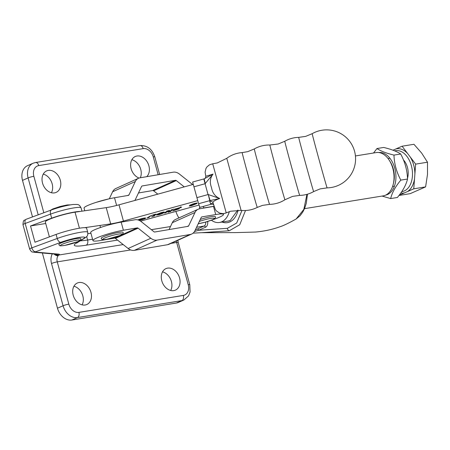 <?xml version="1.0" encoding="UTF-8"?>
<svg xmlns="http://www.w3.org/2000/svg" width="450" height="450" viewBox="0 0 450 450"><rect width="100%" height="100%" fill="white"/><g stroke="black" fill="none" stroke-linecap="round" stroke-linejoin="round"><path stroke-width="0.67" d="M73.935 286.239A11.745 8.876 -113.7 0 1 82.823 295.892A11.745 8.876 -113.7 0 1 82.091 304.858M73.204 295.206A11.745 8.876 66.3 0 0 86.799 304.521A11.745 8.876 66.3 0 0 90.968 292.32A11.745 8.876 66.3 0 0 77.372 283.005A11.745 8.876 66.3 0 0 73.204 295.206M43.262 174.116A11.745 8.876 -113.7 0 1 52.144 183.769A11.745 8.876 -113.7 0 1 51.418 192.735M42.531 183.083A11.745 8.876 66.3 0 0 56.126 192.398A11.745 8.876 66.3 0 0 60.294 180.197A11.745 8.876 66.3 0 0 46.699 170.882A11.745 8.876 66.3 0 0 42.531 183.083M131.85 159.727A11.745 8.876 -113.7 0 1 140.737 169.38A11.745 8.876 -113.7 0 1 140.299 177.773M146.694 176.687A11.745 8.876 66.3 0 0 148.888 165.808A11.745 8.876 66.3 0 0 135.293 156.493A11.745 8.876 66.3 0 0 131.124 168.694A11.745 8.876 66.3 0 0 139.072 178.059M162.523 271.851A11.745 8.876 -113.7 0 1 171.411 281.503A11.745 8.876 -113.7 0 1 170.685 290.469M161.797 280.817A11.745 8.876 66.3 0 0 175.393 290.132A11.745 8.876 66.3 0 0 179.561 277.931A11.745 8.876 66.3 0 0 165.966 268.616A11.745 8.876 66.3 0 0 161.797 280.817M56.115 234.422A19.811 2.481 -15.3 0 1 79.391 228.212A19.811 2.481 -15.3 0 1 86.619 228.195L87.728 232.256A19.811 2.481 -15.3 0 0 80.505 232.273A19.811 2.481 -15.3 0 0 57.229 238.483L56.115 234.422L34.971 242.218L30.527 225.968L51.671 218.171L50.557 214.11L25.177 223.464A5.659 0.709 164.7 0 0 22.973 224.674L29.644 249.047A5.659 0.709 -15.3 0 1 31.849 247.843L25.177 223.464A4.247 2.391 -110.2 0 1 26.151 219.268L51.531 209.914C59.327 207.157 66.527 205.352 73.125 204.48C78.165 204.559 78.812 203.721 81.062 207.877A19.811 2.481 164.7 0 0 73.834 207.9A19.811 2.481 164.7 0 0 50.557 214.11A4.247 2.391 -110.2 0 1 51.531 209.914M80.286 211.421A19.811 2.481 164.7 0 0 74.948 211.961A19.811 2.481 164.7 0 0 51.671 218.171M207.686 221.473A5.659 3.639 80.8 0 1 205.543 227.222L198.619 230.254L227.368 228.324L236.694 223.014L241.954 210.459M245.52 210.51L239.732 224.736L229.275 230.766L201.578 232.695L235.873 232.599L255.437 232.054C264.324 231.227 272.351 229.506 279.517 226.896C282.904 225.928 288.439 223.296 296.117 219.004L303.829 209.413L306.928 194.361M195.328 229.899L204.103 226.041L196.577 227.261M71.876 320.017L176.304 303.053L181.901 300.6L77.479 317.559L71.876 320.017A14.152 10.693 -113.7 0 1 57.471 308.211L42.362 252.984M32.501 216.928L22.5 180.382A14.152 10.693 -113.7 0 1 27.518 165.684L33.12 163.226A14.152 10.693 -113.7 0 0 28.102 177.924L22.5 180.382M130.657 249.947L57.268 261.872L68.828 304.121A9.906 7.487 66.3 0 0 78.913 312.384L183.336 295.419A4.247 2.728 80.8 0 1 181.901 300.6A14.152 10.693 -113.7 0 0 183.881 300.015L178.279 302.473A14.152 10.693 -113.7 0 1 176.304 303.053M117.562 240.097L86.169 245.199A32.546 4.072 -15.3 0 1 76.444 242.966L83.717 238.523A15.564 1.946 164.7 0 0 78.862 237.487A15.564 1.946 164.7 0 0 60.778 242.331L34.937 252.028L58.776 254.143A9.906 1.238 -15.3 0 1 58.804 255.026L58.191 255.707A4.247 2.88 -138.5 0 1 54.073 254.025M123.193 244.569L58.804 255.026A4.247 3.904 -122.5 0 1 55.35 254.138M45.726 223.498L30.527 225.968M197.179 229.078A1.417 1.069 66.3 0 1 198.619 230.254L194.501 231.542M191.717 234.023L169.02 244.266A9.906 7.706 -114.3 0 1 167.541 244.716L134.342 250.352A9.906 7.706 -114.3 0 1 128.143 248.501L115.419 238.399A1.417 1.103 65.7 0 0 114.536 238.134L100.704 240.48A19.811 2.481 -15.3 0 1 92.942 240.593A19.811 2.481 -15.3 0 1 103.14 235.491A19.811 2.481 -15.3 0 1 123.396 230.243L137.227 227.891A1.417 1.103 65.7 0 1 138.116 228.161L150.84 238.264A9.906 7.706 -114.3 0 0 157.039 240.114L190.232 234.478A9.906 7.706 -114.3 0 0 191.717 234.023A9.906 7.706 -114.3 0 0 194.917 230.777L201.223 217.434A1.417 1.103 65.7 0 1 201.679 216.973A1.417 1.103 65.7 0 1 201.893 216.906L215.724 214.554A19.811 2.481 164.7 0 1 223.487 214.447A19.811 2.481 164.7 0 1 211.517 220.134M214.082 206.336A19.811 2.481 164.7 0 0 213.502 206.432L199.671 208.783A9.906 7.706 65.7 0 0 198.191 209.233A9.906 7.706 65.7 0 0 194.991 212.484L188.679 225.821A1.417 1.103 -114.3 0 1 188.224 226.288A1.417 1.103 -114.3 0 1 188.01 226.35L154.817 231.992A1.417 1.103 -114.3 0 1 153.928 231.727L141.21 221.619A9.906 7.706 65.7 0 0 135.006 219.769L121.174 222.12L123.396 230.243M198.191 209.233L175.494 219.471A9.906 7.706 65.7 0 0 172.294 222.722L169.054 229.573M92.942 240.593L90.72 232.464A19.811 2.481 -15.3 0 1 100.918 227.362A19.811 2.481 -15.3 0 1 121.174 222.12M61.172 242.933A11.318 1.417 164.7 0 0 58.815 244.53C60.159 245.964 58.742 246.133 64.648 245.436L77.788 241.622C80.505 240.238 81.461 239.214 80.651 238.556A11.318 1.417 164.7 0 0 73.153 239.231A11.318 1.417 164.7 0 0 61.172 242.933M389.447 160.554L390.33 161.972A19.102 12.279 80.8 0 1 393.66 182.486L393.277 184.106A21.932 14.096 -99.2 0 0 389.447 160.554A21.932 14.096 -99.2 0 0 376.166 152.578L355.427 155.947M304.515 208.659L383.203 195.879A21.932 14.096 -99.2 0 0 385.425 195.216A21.932 14.096 -99.2 0 0 393.277 184.106M203.535 206.381A21.932 14.096 80.8 0 1 203.586 207.973L214.059 206.269M229.331 211.629A21.932 14.096 80.8 0 1 221.726 221.805A21.932 14.096 80.8 0 1 219.499 222.469A21.932 14.096 80.8 0 1 211.348 220.202M175.899 211.427A19.102 12.279 -99.2 0 0 178.588 217.417A19.102 12.279 -99.2 0 0 178.914 217.929L178.588 217.417M199.592 208.794A19.102 12.279 -99.2 0 0 199.536 206.353M203.586 207.973L202.382 208.322M198.242 223.74L205.104 222.227L212.439 219.752C215.156 218.368 216.107 217.344 215.297 216.686A11.318 1.417 164.7 0 0 200.289 219.414M103.489 236.756A11.318 1.417 164.7 0 0 101.132 238.348C102.476 239.782 101.059 239.951 106.965 239.259L120.105 235.446C122.822 234.056 123.778 233.032 122.968 232.374A11.318 1.417 164.7 0 0 115.47 233.049A11.318 1.417 164.7 0 0 103.489 236.756M84.78 210.763L84.049 208.091A19.811 2.481 -15.3 0 1 94.247 202.989A19.811 2.481 -15.3 0 1 114.508 197.747L128.34 195.396A1.417 1.103 65.7 0 0 128.548 195.328A1.417 1.103 65.7 0 0 129.009 194.867L135.315 181.524A9.906 7.706 -114.3 0 1 138.516 178.273A9.906 7.706 -114.3 0 1 139.995 177.823L173.194 172.187A9.906 7.706 -114.3 0 1 179.393 174.037L192.116 184.14A1.417 1.103 65.7 0 0 192.999 184.404L193.236 184.365M134.91 200.447A9.906 7.706 65.7 0 0 135.242 199.817L141.553 186.48A1.417 1.103 -114.3 0 1 142.009 186.013A1.417 1.103 -114.3 0 1 142.222 185.951L175.416 180.309A1.417 1.103 -114.3 0 1 176.304 180.574L184.247 186.885M109.305 198.782L112.624 191.762A9.906 7.706 -114.3 0 1 115.824 188.511L138.516 178.273M138.482 192.966L152.724 190.547A1.417 1.103 -114.3 0 1 153.607 190.811L157.809 194.153M407.498 178.284A14.152 9.096 -99.2 0 0 403.481 159.964M394.701 150.868A20.7 13.309 80.8 0 1 411.598 166.584A20.7 13.309 80.8 0 1 404.364 190.912A20.7 13.309 80.8 0 1 401.788 191.599M399.189 195.199L413.764 188.814L425.61 186.891L410.197 193.646L398.987 195.469M413.764 188.814L414.517 178.886A22.399 14.4 80.8 0 1 407.565 191.531M414.517 178.886L415.642 164.132L427.494 162.208L427.5 174.398L425.61 186.891M415.642 164.132L410.197 156.926A22.399 14.4 80.8 0 1 414.889 174.06M410.197 156.926L402.109 146.211L413.955 144.287L421.673 153.096L427.494 162.208M402.109 146.211L395.91 148.928A22.399 14.4 80.8 0 1 407.554 153.422M395.91 148.928L392.895 150.249M404.55 192.853A22.399 14.4 80.8 0 1 400.815 193.005M383.687 147.448C391.348 149.304 397.018 151.487 400.691 154.007C404.972 161.994 407.256 170.331 407.531 179.021C406.164 184.838 402.778 190.991 397.378 197.482L390.662 198.574C392.029 192.763 395.415 186.609 400.821 180.112C396.523 172.074 394.239 163.738 393.975 155.098C386.314 153.242 380.644 151.054 376.976 148.539L383.687 147.448M385.661 195.109A21.578 13.871 -99.2 0 0 387.473 194.529A21.578 13.871 -99.2 0 0 395.246 170.207A21.578 13.871 -99.2 0 0 378.743 152.528M382.044 196.065L390.662 198.574M400.821 180.112L407.531 179.021M393.975 155.098L400.691 154.007M376.976 148.539L373.545 153.006M139.044 220.314A3.825 0.478 164.7 0 0 142.987 219.308A3.825 0.478 164.7 0 0 144.996 218.306A3.825 0.478 164.7 0 0 142.121 218.616A3.825 0.478 164.7 0 0 138.049 219.96M139.23 220.399A4.584 0.574 164.7 0 0 145.727 218.109A4.584 0.574 164.7 0 0 145.727 218.104A4.584 0.574 164.7 0 0 142.639 218.391A4.584 0.574 164.7 0 0 137.801 219.898M155.053 214.656C155.526 214.346 155.081 214.374 153.731 214.729L150.789 215.837L148.601 217.434L149.226 217.395L146.947 218.019L150.322 215.972L153.979 214.599C155.773 214.116 156.482 214.042 156.099 214.374L153.906 215.977L154.53 215.933L151.65 216.726L152.843 216.27L155.188 214.296M148.551 217.266L148.995 217.395M153.793 215.572L154.339 215.927M164.514 213.058L167.175 211.118L166.545 211.162L169.425 210.369L166.905 211.798L170.544 210.797L171.877 209.824L171.248 209.869L174.127 209.081L172.935 209.537L170.274 211.477L170.899 211.433L168.019 212.226L170.409 210.898L166.77 211.894L165.578 212.771L166.202 212.726L164.514 213.058M167.175 211.118L166.719 211.112M171.877 209.824L171.422 209.824M170.167 211.072L170.274 211.477L170.758 211.41M165.465 212.366L165.578 212.771L166.056 212.704M191.548 205.779L189.236 206.027L189.636 205.554C190.305 204.964 192.043 204.232 194.861 203.355L197.179 203.107L196.763 203.597L191.537 205.718M84.729 227.672L110.677 223.881A18.394 2.301 164.7 0 0 123.446 221.068L197.691 200.655M90.928 233.229L87.885 233.674M199.063 205.054L140.552 221.141M175.523 208.868L179.381 208.761L172.755 210.943L173.295 210.448L178.436 209.036L176.501 209.25C174.932 209.593 174.319 209.61 174.662 209.306L181.524 207.023L181.108 207.568L175.449 208.896M178.436 209.036L178.453 208.682M180.686 207.703L180.461 206.831M158.805 214.779L156.493 215.032L156.893 214.554C157.562 213.969 159.3 213.232 162.118 212.361L164.436 212.113L164.014 212.597C163.344 213.182 161.606 213.913 158.805 214.779L158.788 214.723M49.393 236.903L45.321 222.024A18.394 2.301 -15.3 0 1 55.631 217.001A18.394 2.301 -15.3 0 1 75.049 212.186L106.228 207.63A18.394 2.301 164.7 0 0 119.002 204.823L193.247 184.41M196.599 203.001L196.763 203.597M191.683 205.678L196.127 203.321L194.732 203.456L190.839 205.228L190.271 205.847L191.683 205.678M190.744 204.891L190.839 205.228M181.007 207.208L181.108 207.568M166.792 211.399L166.905 211.798M166.663 211.494L166.77 211.894M163.856 212.006L164.014 212.597M163.361 212.068L158.096 214.228L157.528 214.847L158.94 214.684L163.378 212.327M158.001 213.896L158.096 214.228M144.996 218.306A3.825 0.478 164.7 0 0 144.996 218.301L144.911 218.002M142.048 219.437L140.265 219.808L142.048 219.437L141.874 218.812L141.958 219.189M139.174 219.555L141.283 219.375M142.363 218.678L142.577 219.291L143.055 219.223L139.663 219.982L140.749 219.493L139.185 219.583M141.373 218.953L142.639 218.632M141.283 219.341L141.947 219.161M241.099 210.381A29.008 29.008 0 0 0 257.265 207.411L257.254 207.416A28.429 0.287 -105.4 0 1 248.501 176.653A28.429 0.287 -105.4 0 1 242.179 152.595A29.008 29.008 0 0 0 226.778 158.304L241.099 210.386L230.625 211.241L224.893 213.345L222.924 213.643L219.673 213.12L216.439 210.971L215.364 209.559L213.21 203.361C212.214 201.988 214.374 200.368 219.69 198.506L210.116 200.559L198.585 203.726L192.639 182.019L203.822 178.948L205.076 183.735L193.894 186.812M269.55 204.368A29.683 29.683 0 0 0 284.929 199.766L284.929 199.772A28.389 0.287 -105.4 0 1 276.188 169.042A28.389 0.287 -105.4 0 1 269.876 145.018A29.683 29.683 0 0 0 254.306 148.928L254.312 148.928A28.749 0.287 74.6 0 0 260.702 173.256A28.749 0.287 74.6 0 0 269.556 204.368L262.536 205.374L257.254 207.416M299.672 195.384A29.008 29.008 0 0 0 313.644 191.582L313.639 191.582A28.108 0.281 -105.4 0 1 304.982 161.162A28.108 0.281 -105.4 0 1 298.733 137.374A29.008 29.008 0 0 0 284.788 141.249L284.794 141.249A28.074 0.281 74.6 0 0 291.032 165.004A28.074 0.281 74.6 0 0 299.678 195.384L292.562 196.397L284.929 199.772M327.105 187.881A29.008 29.008 0 0 0 354.549 151.222A29.008 29.008 0 0 0 312.204 133.672L312.21 133.672A28.108 0.281 74.6 0 0 318.459 157.461A28.108 0.281 74.6 0 0 327.111 187.881L320.141 188.888L313.639 191.582M226.204 212.861L212.715 163.789L209.498 164.79L206.966 166.911L206.004 168.39L205.082 172.164L205.802 176.282L213.019 174.116C210.054 178.048 209.548 182.509 211.494 187.498C212.372 192.819 215.1 196.493 219.69 198.506L208.266 194.541L210.116 200.559L209.745 201.403A2.829 2.807 -19.9 0 1 213.143 203.147L213.193 203.299M242.179 152.595A28.429 0.287 -105.4 0 1 242.184 152.595L247.764 151.65L254.312 148.928M269.876 145.018L278.162 144.017L284.794 141.249M298.733 137.374L305.702 136.367L312.21 133.672M196.858 197.646L208.041 194.569L205.076 183.735L213.019 174.116L204.154 178.852L205.284 183.645M211.072 204.261L199.907 207.377L211.427 204.165L210.561 203.659L209.745 201.403M199.89 207.338L198.585 203.726M209.768 200.655L208.266 194.541M213.604 204.727A2.829 2.807 -19.9 0 0 210.561 203.659M211.427 204.165L211.089 204.3M238.095 210.229A23.378 15.024 80.8 0 1 229.759 221.946A23.378 15.024 80.8 0 1 222.024 222.058M227.52 221.164A21.96 14.119 -99.2 0 0 228.229 221.079A21.96 14.119 -99.2 0 0 230.113 220.562M80.387 240.789A28.299 3.538 164.7 0 0 87.604 240.019L86.664 236.593M35.398 251.691A4.247 2.391 -110.2 0 1 31.849 247.843L57.229 238.483A4.247 2.391 -110.2 0 0 60.778 242.331M158.147 174.741L153.264 156.893A9.906 7.487 66.3 0 0 143.179 148.629L38.756 165.594A9.906 7.487 66.3 0 0 33.857 176.287L43.83 212.749M183.336 295.419A9.906 7.487 66.3 0 0 188.235 284.726L176.676 242.477L170.904 243.411M86.169 245.199A4.247 2.728 -99.2 0 0 87.604 240.019L92.565 239.214M151.335 229.669L170.482 226.558M57.471 308.211L63.073 305.758L51.514 263.509A9.906 6.367 80.8 0 1 52.312 253.868M38.199 214.83L28.102 177.924A4.247 0.529 -15.3 0 1 33.857 176.287M78.913 312.384A4.247 2.728 80.8 0 1 77.479 317.559A14.152 10.693 -113.7 0 1 63.073 305.758A4.247 0.529 164.7 0 1 68.828 304.121M188.235 284.726A4.247 0.529 -15.3 0 1 189.782 284.721L178.222 242.471A4.247 0.529 -15.3 0 0 176.676 242.477A5.659 3.639 80.8 0 1 176.4 240.936M58.191 255.707A5.659 3.639 -99.2 0 0 57.268 261.872A4.247 0.529 164.7 0 0 51.514 263.509M205.543 227.222A1.417 1.069 66.3 0 0 204.103 226.041A4.247 2.728 -99.2 0 0 205.746 222.047M76.444 242.966A4.247 3.864 58.6 0 0 77.552 242.528L84.819 238.078C87.092 236.059 87.941 236.537 87.728 232.256M83.717 238.523A4.247 3.864 58.6 0 0 84.819 238.078M34.937 252.028A4.247 3.994 95.1 0 1 33.446 252.191L57.285 254.306A4.247 3.994 95.1 0 0 58.776 254.143M143.179 148.629A4.247 2.728 80.8 0 0 139.956 145.558L35.527 162.518A4.247 2.728 80.8 0 1 38.756 165.594M139.956 145.558C147.223 145.294 152.179 149.074 154.811 156.887A4.247 0.529 164.7 0 0 153.264 156.893M227.368 228.324A2.829 2.166 85.3 0 0 229.275 230.766M201.493 217.086L201.893 216.906M213.502 206.432L215.724 214.554M114.536 238.134L137.227 227.891M187.206 226.485L188.679 225.821M172.294 222.722L194.991 212.484M167.541 244.716L190.232 234.478M134.342 250.352L157.039 240.114M128.143 248.501L150.84 238.264M115.419 238.399L138.116 228.161M62.612 244.114A9.906 1.238 164.7 0 0 64.164 245.503A9.906 1.238 164.7 0 0 77.591 241.684A9.906 1.238 164.7 0 0 76.044 240.294A9.906 1.238 164.7 0 0 62.612 244.114M198.253 223.718A9.906 1.238 164.7 0 0 212.237 219.814A9.906 1.238 164.7 0 0 211.736 218.273A9.906 1.238 164.7 0 0 199.339 221.428M104.929 237.932A9.906 1.238 164.7 0 0 106.481 239.321A9.906 1.238 164.7 0 0 119.908 235.502A9.906 1.238 164.7 0 0 118.361 234.112A9.906 1.238 164.7 0 0 104.929 237.932M116.617 205.453L114.508 197.747M153.607 190.811L176.304 180.574M152.724 190.547L175.416 180.309M141.823 186.131L142.222 185.951M127.53 195.531L129.009 194.867M112.624 191.762L135.315 181.524M75.049 212.186L79.431 228.206M106.228 207.63L110.677 223.881M119.002 204.823L123.446 221.068M237.662 210.229L230.259 220.477L228.229 221.079M81.962 211.179L81.062 207.877M76.68 243.129L77.552 242.528M29.644 249.047C32.226 253.361 32.422 251.511 33.446 252.191M183.881 300.015L188.55 295.869L190.058 292.027L189.782 284.721M178.222 242.471L177.857 240.278M26.151 219.268C24.238 221.012 23.355 218.683 22.973 224.674M35.527 162.518L33.12 163.226M159.626 174.487L154.811 156.887M307.451 194.214L306.264 203.394L304.695 208.226L302.799 212.04L300.088 215.724L296.117 219.004M193.022 233.134L201.6 232.695M204.812 178.594L205.644 177.857M223.262 213.626L223.487 214.447M50.484 210.302L52.785 208.963L60.126 206.488L67.191 204.947L70.419 204.857M228.898 220.939L219.499 222.469M99.951 225.45L100.508 227.503M96.019 202.404L109.069 198.833M388.052 158.535L389.891 158.237M392.586 186.469L394.431 186.171M190.271 205.847L190.052 205.031M170.246 211.511L170.021 210.701M165.544 212.805L165.324 211.995M157.528 214.847L157.309 214.037M153.872 216.017L153.653 215.201M226.783 158.304L217.339 162.922L212.715 163.789M213.621 204.784L212.799 204.097L211.427 204.21M205.802 176.282L205.346 178.284M203.822 178.948L204.154 178.852"/></g></svg>
